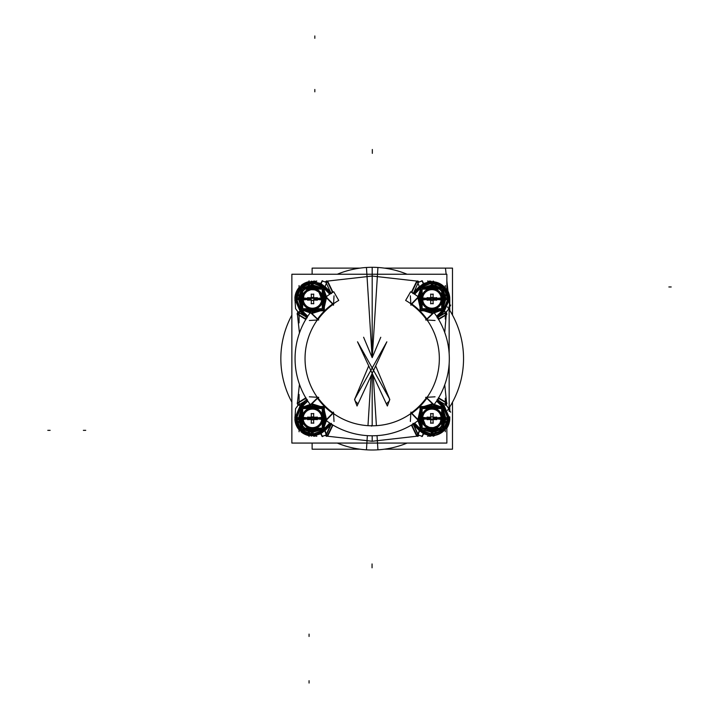 <?xml version="1.0" encoding="UTF-8"?>
<svg xmlns="http://www.w3.org/2000/svg" width="719" height="719" viewBox="0 0 719 719"><rect width="100%" height="100%" fill="white"/><g stroke="black" fill="none" stroke-linecap="round" stroke-linejoin="round"><path stroke-width="1.08" d="M443.785 287.088L448.575 298.079L449.743 297.792A17.867 17.867 0 0 0 446.858 289.146A17.867 17.867 0 0 1 449.743 297.792L449.779 306.285L449.779 300.03L449.141 300.039L449.779 300.443M449.77 416.858L449.743 419.51A17.867 17.867 0 0 1 446.858 428.156A17.867 17.867 0 0 0 449.743 419.51L449.77 416.858M449.779 308.226L449.717 310.329M449.779 310.437L449.779 308.397L449.779 310.437M449.779 410.109L449.779 409.084L449.779 410.109M299.077 288.004L294.88 297.99A17.624 17.624 0 0 1 299.077 287.492A17.624 17.624 0 0 0 294.88 297.99L295.572 308.649L298.277 312.361L297.639 314.041L306.051 319.074M301.027 285.533A17.624 17.624 0 0 1 309.062 281.641A17.624 17.624 0 0 0 301.027 285.533M295.572 308.649L294.88 297.99M295.572 408.653L294.88 419.312L295.572 408.653L298.25 404.995L297.333 403.557A2.355 1.564 -135.3 0 1 297.972 405.246M309.062 435.66A17.624 17.624 0 0 1 301.027 431.768A17.624 17.624 0 0 0 309.062 435.66M299.077 429.818A17.624 17.624 0 0 1 294.88 419.312A17.624 17.624 0 0 0 299.077 429.818M442.365 298.933A10.452 10.452 0 0 0 431.912 288.481A10.452 10.452 0 0 0 421.46 298.933A10.452 10.452 0 0 0 431.912 309.386A10.452 10.452 0 0 0 442.365 298.933A10.452 10.452 0 0 0 431.912 288.481A10.452 10.452 0 0 0 421.46 298.933A10.452 10.452 0 0 0 431.912 309.386A10.452 10.452 0 0 0 442.365 298.933M442.365 418.368A10.452 10.452 0 0 0 431.912 407.916A10.452 10.452 0 0 0 421.46 418.368A10.452 10.452 0 0 0 431.912 428.821A10.452 10.452 0 0 0 442.365 418.368A10.452 10.452 0 0 0 431.912 407.916A10.452 10.452 0 0 0 421.46 418.368A10.452 10.452 0 0 0 431.912 428.821A10.452 10.452 0 0 0 442.365 418.368M322.921 418.368A10.452 10.452 0 0 0 312.477 407.916A10.452 10.452 0 0 0 302.025 418.368A10.452 10.452 0 0 0 312.477 428.821A10.452 10.452 0 0 0 322.921 418.368A10.452 10.452 0 0 0 312.477 407.916A10.452 10.452 0 0 0 302.025 418.368A10.452 10.452 0 0 0 312.477 428.821A10.452 10.452 0 0 0 322.921 418.368M322.921 298.933A10.452 10.452 0 0 0 312.477 288.481A10.452 10.452 0 0 0 302.025 298.933A10.452 10.452 0 0 0 312.477 309.386A10.452 10.452 0 0 0 322.921 298.933A10.452 10.452 0 0 0 312.477 288.481A10.452 10.452 0 0 0 302.025 298.933A10.452 10.452 0 0 0 312.477 309.386A10.452 10.452 0 0 0 322.921 298.933M432.065 281.704L432.065 281.704A17.229 17.229 0 0 1 449.141 298.78L449.141 298.78M431.067 281.704L434.024 281.812L433.386 281.12M432.02 281.704L429.45 281.048M430.528 281.722L430.879 282.513M431.553 281.695L431.858 282.495M431.193 281.704L431.526 282.495M419.483 286.656L423.536 283.61L429.054 281.866L432.577 281.695L432.838 282.513M432.398 281.695L432.658 282.504M432.532 281.704L432.793 282.513M432.281 281.695L432.55 282.504M449.15 298.565L448.341 298.295M448.332 298.008L449.141 298.277L448.332 298.052M449.141 298.448L448.341 298.187M449.132 299.976L449.033 296.821L449.726 297.459M449.797 300.641L449.114 300.2L449.132 299.464L449.797 299.841M312.127 443.066L312.127 449.186L360.012 449.186M384.368 449.186L452.494 449.186L452.494 402.209M312.127 274.245L312.127 268.115L360.012 268.115M384.368 268.115L452.494 268.115L452.494 315.102M448.404 407.889L450.642 412.221L448.404 407.889L446.113 405.165L446.796 402.946M449.797 411.349L449.159 411.349L449.159 363.544M449.797 305.961L449.159 305.961L449.159 353.757M446.966 403.143L446.454 402.523L445.672 404.752L446.31 405.39L446.966 403.143M443.596 406.388L444.027 405.588L439.471 400.896M444.279 405.84L443.875 405.435L443.425 406.28M443.758 407.835L444.369 406.514L443.443 405.714L442.823 407.053M444 405.938L449.105 417.46L449.797 417.038M448.332 417.631L449.132 417.299M444.198 405.651L443.758 406.568M448.341 417.775L449.141 417.451M448.332 417.46L449.123 417.11M448.791 417.191L447.622 417.487L447.631 419.411L448.8 419.24L448.791 417.191M449.114 417.02L448.323 417.388M449.132 418.934L448.584 419.096L449.132 417.263L449.15 419.042L448.323 419.294M449.114 416.93L449.024 420.489L449.726 419.842M449.141 418.853L448.341 419.123M449.141 418.997L448.332 419.249M449.15 418.737L448.341 419.006M432.281 435.606L432.55 434.806M432.065 435.606L432.065 435.606A17.229 17.229 0 0 0 449.141 418.53M442.841 431.768L433.386 436.19M434.024 435.489L431.067 435.597M432.568 435.597L432.838 434.797M431.184 435.606L431.526 434.806M431.544 435.615L431.858 434.806M430.528 435.579L430.879 434.788M429.441 436.262L432.011 435.606M430.96 435.579L429.818 436.253M429.036 435.417L427.58 436.262M430.852 435.597L431.175 434.797M428.821 435.408L429.243 434.636M429.171 435.462L429.576 434.68M423.221 433.656L423.886 433M429.288 435.426L427.949 436.262M424.83 434.195L423.437 433.521L421.837 436.559M315.102 435.426L316.432 436.262M319.56 434.195L320.944 433.521L322.552 436.559M313.421 435.579L314.571 436.253M315.353 435.417L316.809 436.262M446.858 427.059L446.858 443.066L291.86 443.066L291.86 274.245L446.858 274.245L446.858 290.242M313.313 281.704L310.716 281.776L311.336 281.111M312.316 281.704L312.316 281.704A17.229 17.229 0 0 0 295.239 298.78M311.83 282.504L312.109 281.695M296.039 298.295L295.239 298.565M301.935 287.061L311.821 283.214L312.037 282.028L295.563 298.493L296.758 298.286L300.596 288.391M296.048 298.052L295.239 298.313L296.048 298.008M296.048 298.187L295.239 298.448M296.057 299.913L295.266 300.272M295.599 300.12L296.758 299.814L296.749 297.891L295.581 298.061L295.599 300.12M296.048 299.742L295.257 300.093M296.057 299.841L295.257 300.183M296.048 299.67L295.248 300.003M298.304 312.477L300.461 311.435L295.284 299.841L294.808 300.129M300.596 288.085L296.516 298.097L296.525 299.706L300.596 309.529L299.976 310.797L301.018 311.66L301.603 310.32M298.052 312.226L300.299 311.147L295.347 299.805L296.74 299.481L300.596 309.053M299.23 299.023L295.958 299.679M300.596 303.769L299.598 298.879L298.538 299.068L300.596 306.096M299.571 298.834L300.596 303.849M298.637 297.612L298.601 299.437L299.571 299.167L299.634 297.513L298.637 297.612M299.571 299.167L299.634 297.513M299.284 297.603L296.282 297.909L296.318 299.985L299.311 299.365M311.92 282.756L311.507 285.973M296.3 298.367L299.517 297.963M307.417 287.061L311.444 286.09L311.534 285.075L305.207 287.061M300.596 291.671L298.619 297.99L299.607 297.864L300.596 293.792M311.408 286.063L307.328 287.061M300.596 293.873L299.607 297.864M312.846 285.057L311.147 285.101L311.057 286.09L312.585 286.027L312.846 285.057M311.057 286.09L312.585 286.027M311.174 285.74L311.462 282.738L313.511 282.783L312.891 285.767M312.792 285.057L312.414 286.027L312.792 285.057M319.631 287.061L312.603 284.994L312.37 286.027L317.394 287.061M317.304 287.061L312.37 286.027M312.558 285.686L313.205 282.423M324.35 287.061L300.596 287.061L300.596 310.806L324.35 310.806L324.35 287.061L324.862 286.773L313.367 281.713L313.017 283.205L322.588 287.061M315.147 282.666L315.569 281.893M313.205 282.504L313.529 281.713M313.376 282.513L313.709 281.713M313.34 282.513L313.673 281.713L311.489 281.291M311.606 282.037L311.426 283.214L313.358 283.223L313.655 282.055L311.606 282.037M312.855 282.495L313.187 281.704M311.543 282.513L311.812 281.704L300.623 287.061M311.722 282.504L311.992 281.695M311.588 282.513L311.848 281.704M313.511 282.513L313.852 281.722M312.522 282.495L312.837 281.695M312.388 281.695L314.94 281.048M315.299 281.884L316.809 281.039M313.421 281.722L314.562 281.048M319.515 283.097L320.953 283.78L322.552 280.752M315.102 281.875L316.432 281.048M320.494 284.311L321.159 283.646M314.814 282.621L315.21 281.848M324.341 286.989L325.141 286.486M320.198 284.158L320.773 283.484M322.22 280.787L320.611 283.681L324.952 286.989L326.588 282.558M326.821 281.012L325.365 282.028L321.986 280.895M424.866 283.097L423.437 283.78L421.837 280.752M429.279 281.875L427.949 281.048M429.081 281.884L427.58 281.039M430.96 281.722L429.818 281.048M430.672 281.713L431.014 282.513M430.708 281.713L431.049 282.513M432.955 283.214L432.775 282.037L430.726 282.055L431.032 283.223L432.955 283.214M443.785 288.391L447.631 298.286L448.818 298.493L432.353 282.028L432.559 283.214L442.446 287.061M447.622 299.814L448.791 300.12L448.8 298.061L447.631 297.891L447.622 299.814M449.132 299.868L448.341 299.526M449.15 299.508L448.35 299.194M449.123 300.272L448.323 299.913M449.132 300.093L448.332 299.751M449.123 300.183L448.332 299.841M444.009 311.354L449.105 299.841L449.797 300.272M449.752 307.292L449.069 301.063M446.787 314.374L446.095 312.154L448.404 309.422L450.651 305.09L448.404 309.422M446.391 314.859L446.885 314.257L446.211 312.01L445.591 312.63L446.391 314.859M438.428 319.533L446.571 314.67L445.798 312.441L437.898 317.088L437.925 318.301M437.601 317.313L444.081 311.147L446.346 312.235M444.018 311.722L443.596 310.923M436.595 316.216L442.14 310.806M443.991 311.246L443.731 310.806L444.081 311.489L437.601 317.789M407.116 274.245A91.349 91.349 0 0 0 366.456 267.486L372.118 357.46M447.47 306.905A91.349 91.349 0 0 1 448.764 308.837M448.773 308.846A91.349 91.349 0 0 1 447.47 410.396M407.116 443.066A91.349 91.349 0 0 1 366.456 449.824L367.346 435.624M367.975 425.675L371.121 375.695M437.197 399.782L438.159 400.357L438.545 397.967M437.601 399.512L444.072 405.813L443.677 406.496M436.595 401.085L442.149 406.496M433.539 404.833L426.637 398.074M442.841 406.496L436.873 400.663M440.001 406.496L433.638 404.213L433.728 405.858L436.379 406.496M436.28 406.496L433.728 405.858M445.16 418.278L448.422 417.631M443.785 413.542L444.782 418.431L445.852 418.242L443.785 411.205M444.818 418.476L443.785 413.452M445.744 419.698L445.78 417.865L444.809 418.134L444.746 419.788L445.744 419.698M444.809 418.134L444.746 419.788M445.079 417.946L448.063 417.317L448.099 419.393L445.106 419.671M432.461 434.546L432.874 431.328M448.09 418.943L444.863 419.339M436.972 430.25L432.937 431.211L432.856 432.227L439.174 430.25M443.785 425.639L445.771 419.312L444.782 419.447L443.785 423.518M432.982 431.238L437.053 430.25M443.785 423.428L444.782 419.447M431.544 432.254L433.233 432.2L433.323 431.211L431.795 431.274L431.544 432.254M433.323 431.211L431.795 431.274M433.206 431.562L432.919 434.564L430.87 434.528L431.49 431.535M431.849 431.274L431.598 432.254L432.02 431.274L426.996 430.25M424.749 430.25L431.786 432.308L432.02 431.274M431.822 431.616L431.175 434.878M449.123 419.069L443.785 430.214L419.519 430.528L431.014 435.597L431.364 434.105L421.792 430.25M423.617 433.827L424.192 433.144M417.811 434.68L419.429 430.313L423.779 433.629L422.161 436.523M417.559 436.289L419.006 435.283L422.395 436.406M321.986 436.406L325.374 435.283L326.821 436.289M326.597 434.743L324.961 430.313L320.602 433.629L322.22 436.523M320.764 433.827L320.189 433.144M321.159 433.656L320.494 433M315.21 435.462L314.805 434.68M315.56 435.408L315.138 434.636M313.529 435.597L313.205 434.797M313.709 435.588L313.376 434.797M325.294 430.232L320.845 433.701L315.326 435.444L313.664 435.597L313.34 434.797M313.852 435.579L313.511 434.788M312.828 435.615L312.522 434.806M314.94 436.262L312.388 435.606M313.313 435.597L310.716 435.525L311.336 436.19M312.316 435.606L312.316 435.606A17.229 17.229 0 0 1 295.239 418.53M295.275 416.93L295.32 420.04L294.889 419.644M300.452 405.876L298.277 404.824M300.416 405.911L295.284 417.469L294.808 417.173M297.181 403.197L298.026 405.399L296.111 407.952M296.111 309.359L298.026 311.902L297.181 314.113M297.073 313.987L297.486 314.356L297.909 311.785L297.073 313.987M300.299 311.147L306.779 317.313M300.857 310.994L300.434 311.794M301.036 311.174L300.614 312.001M306.779 317.789L300.362 311.552L300.794 310.806M307.786 316.216L302.241 310.806M310.851 312.468L317.753 319.227M301.54 310.806L307.516 316.639M304.38 310.806L310.752 313.089L310.662 311.444L308.011 310.806M308.109 310.806L310.662 311.444M313.223 309.988L313.331 311.48A12.574 12.574 0 0 1 308.343 310.806M300.596 303.067A12.574 12.574 0 0 1 300.596 294.799M316.567 287.061A12.556 12.556 0 0 0 308.379 287.061A12.574 12.574 0 0 1 316.612 287.061M324.35 294.808A12.574 12.574 0 0 1 325.015 299.787L323.523 299.688M320.476 310.806L312.495 313.313L312.298 311.525A12.556 12.556 0 0 1 308.388 310.806M300.596 303.023A12.556 12.556 0 0 1 300.596 294.844M324.35 294.853A12.556 12.556 0 0 1 325.024 298.43M324.35 306.932L326.723 296.812L324.934 296.785L323.343 305.233M323.343 305.171L324.763 301.522L324.934 296.785M324.35 294.574L324.961 297.181L326.633 297.208L324.35 290.844M324.988 297.118L324.35 294.475M332.762 304.209L326.013 297.307M330.174 293.981L324.35 288.004M323.82 288.085L325.33 287.438L324.44 286.36L322.993 287.061M324.251 286.926L324.871 286.45L325.509 287.025L324.817 287.42M386.355 403.853L389.195 401.148L389.644 399.108L357.523 341.795L387.352 406.001L389.815 399.503L375.669 365.899M380.764 337.274L372.19 357.64L372.19 267.306L372.19 357.64L363.607 337.238M331.477 293.55L329.679 291.626L331.378 293.604M331.396 293.199L325.159 286.782L324.35 287.249M324.35 288.705L329.76 294.251M331.001 293.451A2.355 1.348 165.2 0 1 330.965 293.442A2.355 1.231 100.9 0 1 330.947 293.379A2.355 1.348 165.2 0 0 331.073 293.406L326.067 282.504L327.783 281.444L332.987 292.238M327.855 281.758L326.651 280.886L325.195 281.929L326.192 282.639L327.855 281.758M337.265 443.066A91.349 91.349 0 0 0 377.924 449.824L377.035 435.624M376.405 425.675L373.26 375.695M291.86 402.146A91.349 91.349 0 0 1 291.86 315.156M337.265 274.245A91.349 91.349 0 0 1 377.924 267.486L372.271 357.46M330.992 423.851A2.355 1.348 -165.2 0 0 330.965 423.859A2.355 1.231 79.1 0 0 330.947 423.922A2.355 1.348 -165.2 0 1 331.073 423.904L326.075 434.788L327.792 435.858L332.978 425.064M331.369 423.698L329.67 425.684L331.468 423.752M331.396 424.102L325.159 430.528L324.35 430.061M329.751 423.051L324.35 428.605M330.255 425.639L329.572 425.262M331.342 423.329L324.655 430.465L326.327 434.968M326.651 436.415L327.864 435.543L326.201 434.662L325.204 435.372L326.651 436.415M324.943 430.798L324.323 430.322M325.339 429.863L323.874 429.234M324.709 430.609L323.056 430.25L313.241 434.321L311.633 434.33L311.624 435.04L300.632 430.25M324.898 430.87L324.224 430.429M322.588 430.25L313.017 434.105L313.367 435.597L324.871 430.528L324.35 430.232L300.596 430.25L300.596 406.496L295.347 417.496L296.74 417.82L300.596 408.257M313.655 435.247L313.358 434.087L311.426 434.096L311.606 435.265L313.655 435.247M300.596 428.91L296.758 419.024L295.563 418.809L312.037 435.283L311.821 434.087L301.935 430.25M311.992 435.606L311.722 434.797M311.848 435.606L311.588 434.797M312.109 435.606L311.83 434.806M295.239 418.737L296.039 419.006M295.239 418.997L296.048 419.249M295.239 418.853L296.048 419.123M299.077 429.297L295.239 419.042L296.048 419.294M295.266 417.029L296.057 417.397M294.88 419.312L295.248 417.182L296.048 417.559M295.257 417.119L296.057 417.469M295.248 417.299L296.048 417.631M301.612 407.026L301.009 405.651L299.967 406.514L300.596 407.853M300.066 405.893L300.605 405.309L301.027 406.136M305.952 397.751L297.298 403.116L298.115 405.318L306.483 400.213L306.465 399M305.836 397.967L306.222 400.357L307.184 399.782M309.341 396.807L318.751 397.355L317.151 398.299M317.753 398.074L310.842 404.833M307.516 400.663L301.54 406.496M308.109 406.496L310.716 405.884L310.743 404.213L304.38 406.496M310.653 405.858L308.011 406.496M312.882 404.105L310.374 404.222L310.32 405.911L312.576 405.75L312.882 404.105M310.32 405.911L312.576 405.75M312.19 407.296L312.145 405.804L312.181 406.954L316.549 407.502M312.486 405.813L312.495 407.287M318.706 407.502L312.298 405.786L312.325 407.296M320.476 406.496L312.495 403.988L312.244 405.759L318.76 407.502M312.154 405.786A12.591 12.591 0 0 0 308.289 406.496L312.244 405.759M338.739 300.425L333.769 291.779A77.122 77.122 0 0 0 325.887 296.974A77.122 77.122 0 0 1 333.769 291.779A77.122 77.122 0 0 0 325.887 296.974A77.122 77.122 0 0 1 333.769 291.779L338.739 300.425A67.155 67.155 0 0 0 320.719 401.777A67.155 67.155 0 0 0 423.662 401.777A67.155 67.155 0 0 0 405.642 300.425L410.612 291.779A77.122 77.122 0 0 1 418.494 296.974A77.122 77.122 0 0 0 410.612 291.779L405.642 300.425L410.612 291.779A77.122 77.122 0 0 1 418.494 296.974A77.122 77.122 0 0 0 410.612 291.779L405.642 300.425A67.155 67.155 0 0 1 423.662 401.777A67.155 67.155 0 0 1 320.719 401.777A67.155 67.155 0 0 1 338.739 300.425L333.769 291.779L338.739 300.425A67.155 67.155 0 0 0 320.719 401.777A67.155 67.155 0 0 0 423.662 401.777A67.155 67.155 0 0 0 405.642 300.425A67.155 67.155 0 0 1 423.662 401.777A67.155 67.155 0 0 1 320.719 401.777A67.155 67.155 0 0 1 338.739 300.425M310.509 312.352A77.122 77.122 0 0 0 310.5 404.941A77.122 77.122 0 0 1 310.509 312.352A77.122 77.122 0 0 0 310.5 404.941A77.122 77.122 0 0 1 310.509 312.352M325.878 420.327A77.122 77.122 0 0 0 418.503 420.327A77.122 77.122 0 0 1 325.878 420.327A77.122 77.122 0 0 0 418.503 420.327A77.122 77.122 0 0 1 325.878 420.327M433.881 404.941A77.122 77.122 0 0 0 433.872 312.352A77.122 77.122 0 0 1 433.881 404.941A77.122 77.122 0 0 0 433.872 312.352A77.122 77.122 0 0 1 433.881 404.941M432.065 407.296L431.885 403.988L423.904 406.496M432.146 405.759L425.63 407.502M431.885 407.287L432.236 405.804M432.236 405.813L432.2 407.296M434.015 404.222L431.499 404.105L431.813 405.75L434.069 405.911L434.015 404.222M431.813 405.75L434.069 405.911M431.157 407.314L431.058 405.822A12.574 12.574 0 0 1 436.038 406.496M443.785 414.234A12.574 12.574 0 0 1 443.785 422.502M436.047 430.25A12.574 12.574 0 0 1 427.778 430.25M420.031 422.493A12.574 12.574 0 0 1 419.366 417.514L420.858 417.622M432.083 405.813A12.556 12.556 0 0 1 436.002 406.496M443.785 414.279A12.556 12.556 0 0 1 443.785 422.457M436.002 430.25A12.556 12.556 0 0 1 427.823 430.25M420.031 422.448A12.556 12.556 0 0 1 419.357 418.871M420.031 410.369L417.658 420.489L419.447 420.516L421.037 412.068M421.037 412.14L419.608 415.852L419.447 420.516M420.031 422.727L419.42 420.112L417.757 420.085L420.031 426.457M419.402 420.175L420.031 422.826M411.627 413.083L418.377 419.986M414.216 423.329L420.031 429.297M420.552 429.216L419.051 429.863M421.388 430.25L419.671 430.609M420.166 430.429L419.483 430.87L420.121 430.375M413.039 423.329L419.725 430.465L418.054 434.968M412.913 423.752L414.71 425.684L413.012 423.698M412.985 424.102L419.213 430.51L420.031 430.043M420.031 428.605L414.629 423.051M413.021 424.084L413.416 423.833A2.355 1.231 -79.1 0 1 413.434 423.922A2.355 1.348 -14.8 0 0 413.317 423.904L418.305 434.797L416.598 435.858L411.403 425.064M416.472 435.489L417.73 436.415L419.177 435.372L418.143 434.627L416.472 435.489M410.36 421.496L410.909 412.086L411.852 413.686M411.187 413.749L410.819 413.236A66.867 66.867 0 0 0 426.78 397.265L427.302 397.634A67.496 67.496 0 0 1 411.187 413.749M427.239 398.299L425.63 397.364L435.04 396.807M414.135 425.639L414.809 425.262M419.276 430.672L420.022 430.295M443.785 430.25L443.785 406.496L420.031 406.496L420.031 430.25M323.343 412.14L324.799 415.977L324.934 420.516L326.723 420.489L324.35 410.369M324.934 420.516L323.343 412.068M325.015 417.469L323.523 417.622M324.35 422.457A12.556 12.556 0 0 0 325.024 418.871L323.541 418.817M316.567 430.25A12.556 12.556 0 0 1 308.379 430.25A12.574 12.574 0 0 0 316.612 430.25M300.596 422.466A12.556 12.556 0 0 1 300.596 414.279M308.388 406.496A12.556 12.556 0 0 1 312.298 405.813M308.343 406.496A12.574 12.574 0 0 1 313.331 405.831L313.223 407.314M325.015 417.514A12.574 12.574 0 0 1 324.35 422.502M300.596 422.502A12.574 12.574 0 0 1 300.596 414.234M324.35 426.466L326.633 420.085L324.988 420.175L324.35 422.835M324.35 422.736L324.988 420.175M326.013 419.986L332.753 413.083M324.35 429.297L330.174 423.329M332.529 413.686L333.472 412.086L334.02 421.505M317.088 397.634L317.6 397.265A66.867 66.867 0 0 0 333.562 413.236L333.203 413.749A67.496 67.496 0 0 1 317.088 397.634M312.54 431.274L312.603 432.308L319.631 430.25M312.37 431.274L317.394 430.25M312.567 431.616L313.214 434.878M312.9 431.535L313.52 434.519L311.453 434.564L311.174 431.562M311.147 432.2L312.846 432.254L312.585 431.274L311.057 431.211L311.147 432.2M312.585 431.274L311.057 431.211M300.596 423.428L299.634 419.402L298.619 419.312L300.596 425.639M305.207 430.25L311.525 432.227L311.399 431.238L307.328 430.25M299.598 419.438L300.596 423.518M307.417 430.25L311.399 431.238M296.3 418.943L299.517 419.339M311.902 434.546L311.507 431.328M299.275 419.671L296.282 419.384L296.318 417.335L299.302 417.955M298.601 417.874L298.637 419.698L299.634 419.788L299.571 418.143L298.601 417.874M299.634 419.788L299.571 418.143M300.596 411.214L298.538 418.242L299.571 418.476L300.596 413.452M300.596 413.542L299.571 418.476M299.23 418.278L295.958 417.631M295.581 419.24L296.749 419.411L296.758 417.487L295.599 417.191L295.581 419.24M324.35 430.25L324.35 406.496L300.596 406.496M312.244 311.543L318.76 309.799M312.298 311.498L312.325 310.015M312.495 310.015L312.145 311.507L312.19 310.006M310.374 313.08L312.882 313.205L312.576 311.552L310.329 311.399L310.374 313.08M312.576 311.552L310.329 311.399M333.212 303.553L333.571 304.065A66.867 66.867 0 0 0 317.609 320.036L317.088 319.667A67.496 67.496 0 0 1 333.212 303.553M334.029 295.806L333.481 305.216L332.538 303.616M317.151 318.993L318.751 319.937L309.341 320.494M307.184 317.519L306.222 316.944L305.836 319.335M306.465 318.301L306.492 317.088L298.124 312.001L297.315 314.203L305.952 319.551M306.384 317.025L307.211 317.861M421.037 305.171L419.671 301.737L419.447 296.785L417.658 296.812L420.031 306.941M419.447 296.785L421.037 305.233M419.366 299.832L420.858 299.688M419.357 298.655L420.498 298.646A11.414 11.414 0 0 1 421.037 295.437M420.031 294.844A12.556 12.556 0 0 0 419.357 298.43L420.84 298.484M427.823 287.061A12.556 12.556 0 0 1 436.002 287.061M443.785 294.844A12.556 12.556 0 0 1 443.785 303.023M436.002 310.806A12.556 12.556 0 0 1 432.236 311.489L431.885 310.015M436.038 310.806A12.574 12.574 0 0 1 431.058 311.48L431.157 309.988M419.366 299.787A12.574 12.574 0 0 1 420.031 294.808M427.778 287.061A12.574 12.574 0 0 1 436.047 287.061M443.785 294.799A12.574 12.574 0 0 1 443.785 303.067M420.031 290.844L417.757 297.208L419.402 297.118L420.031 294.466M420.031 294.565L419.402 297.118M418.377 297.307L411.619 304.209M420.031 288.004L414.207 293.981M411.843 303.616L410.909 305.216L410.351 295.806M427.293 319.667L426.78 320.036A66.867 66.867 0 0 0 410.81 304.065L411.178 303.553A67.496 67.496 0 0 1 427.293 319.667M435.04 320.494L425.63 319.937L427.23 318.993M426.619 319.218L433.539 312.468M436.864 316.63L442.841 310.806M436.28 310.806L433.656 311.417L433.638 313.089L440.001 310.806M433.728 311.444L436.379 310.806M431.499 313.205L434.006 313.08L434.06 311.399L431.813 311.552L431.499 313.205M434.06 311.399L431.813 311.552M432.236 311.489L432.2 310.006M425.675 309.799L432.092 311.525L432.065 310.015M423.904 310.806L431.885 313.313L432.146 311.543L425.63 309.799M420.031 287.061L443.785 287.061L443.785 310.806L420.031 310.806L420.031 287.061L419.519 286.773L431.014 281.713L431.364 283.205L421.792 287.061M445.16 299.032L448.422 299.679M443.785 306.096L445.852 299.059L444.818 298.825L443.785 303.849M443.785 303.769L444.818 298.825M445.789 299.437L445.744 297.612L444.746 297.522L444.809 299.167L445.789 299.437M444.746 297.522L444.809 299.167M445.106 297.63L448.099 297.927L448.063 299.985L445.079 299.356M448.09 298.385L444.872 297.963M432.478 282.756L432.883 285.982M443.785 293.873L444.746 297.909L445.771 297.99L443.785 291.671M439.174 287.061L432.856 285.075L432.982 286.063L437.053 287.061M444.782 297.864L443.785 293.792M436.972 287.061L432.982 286.063M433.233 285.101L431.544 285.057L431.795 286.027L433.323 286.09L433.233 285.101M431.795 286.027L433.323 286.09M431.481 285.767L430.861 282.783L432.928 282.738L433.215 285.74M431.733 285.048L431.966 286.027L431.733 285.048M427.077 287.061L431.966 286.063L431.777 284.994L424.749 287.061M432.011 286.027L426.996 287.061M431.822 285.686L431.175 282.423M421.388 287.061L419.941 286.36L419.051 287.438L420.561 288.085M419.285 286.629L420.031 287.007M419.492 286.423L420.166 286.872M422.161 280.787L423.779 283.681L419.429 286.989L417.784 282.531M423.617 283.484L424.192 284.158M423.221 283.646L423.886 284.311M429.171 281.848L429.576 282.621M428.821 281.893L429.243 282.666M430.852 281.713L431.175 282.504M358.026 403.862L355.195 401.166L354.737 399.108L386.849 341.822L357.037 406.001L354.566 399.503L368.712 365.899M413.003 293.604L414.818 291.662L412.913 293.55M420.031 287.232L419.24 286.764L412.985 293.199M420.031 288.696L414.629 294.251M414.809 292.049L414.126 291.671L419.06 286.881L419.725 287.276M419.572 287.42L418.871 287.025L419.438 286.504L420.067 286.98M411.403 292.238L416.598 281.444L418.314 282.513L413.326 293.415A2.355 1.348 14.8 0 0 413.434 293.379A2.355 1.231 -100.9 0 1 413.416 293.442A2.355 1.348 14.8 0 1 413.389 293.451M417.703 280.904L416.553 281.731L418.215 282.612L419.159 281.947L417.703 280.904M422.395 280.895L419.015 282.028L417.568 281.012M443.785 309.053L447.64 299.481L449.042 299.805L444.09 311.147M449.132 300.003L448.332 299.67M444.189 311.66L443.758 310.743M442.823 310.257L443.443 311.597L444.369 310.797L443.749 309.476M443.875 311.893L443.452 311.075M306.779 399.512L300.335 405.786L300.749 406.496M302.241 406.496L307.786 401.085M300.857 406.316L300.425 405.516L304.919 400.896M306.375 400.276L307.202 399.44M297.45 402.973L297.909 405.525L297.45 402.973M313.187 435.606L312.855 434.806M311.812 435.597L311.543 434.797M324.664 287.276L325.33 286.881L330.255 291.671L329.581 292.049M324.35 287.007L325.096 286.629M324.215 286.872L324.889 286.423M432.775 435.265L432.955 434.096L431.032 434.087L430.726 435.247L432.775 435.265M433.054 436.199L432.577 435.606L430.726 435.597L431.049 434.797M430.663 435.588L431.005 434.797M442.446 430.25L432.559 434.087L432.353 435.283L448.818 418.809L447.631 419.024L443.785 428.91M432.532 435.606L432.793 434.797M432.398 435.606L432.658 434.797M443.785 408.257L447.64 417.82L449.042 417.496L443.74 406.496M438.006 400.276L437.179 399.44M437.916 399.009L437.898 400.213L445.789 404.86L446.571 402.64L438.419 397.76M438.545 319.335L438.159 316.944L437.197 317.519M438.006 317.025L437.179 317.861M295.275 300.371L295.32 297.262L294.889 297.657M299.077 285.533L299.077 288.508M299.077 312.109L299.077 322.867M299.077 394.434L299.077 405.21M299.077 428.803L299.077 431.768M445.313 285.533L445.313 288.508M445.313 312.1L445.313 319.119M445.313 398.182L445.313 405.21M445.313 428.803L445.313 431.768M421.478 299.589A10.452 10.452 0 0 1 431.912 288.481A10.452 10.452 0 0 1 442.338 299.589M442.338 298.277A10.452 10.452 0 0 1 431.912 309.386A10.452 10.452 0 0 1 421.478 298.277M421.037 309.799L421.037 288.067L442.778 288.067L442.778 309.799L421.037 309.799M421.478 419.024A10.452 10.452 0 0 1 431.912 407.916A10.452 10.452 0 0 1 442.338 419.024M442.338 417.712A10.452 10.452 0 0 1 431.912 428.821A10.452 10.452 0 0 1 421.478 417.712M421.037 429.243L421.037 407.502L442.778 407.502L442.778 429.243L421.037 429.243M302.043 419.024A10.452 10.452 0 0 1 312.477 407.916A10.452 10.452 0 0 1 322.903 419.024M322.903 417.712A10.452 10.452 0 0 1 312.477 428.821A10.452 10.452 0 0 1 302.043 417.712M301.603 429.243L301.603 407.502L323.343 407.502L323.343 429.243L301.603 429.243M302.043 299.589A10.452 10.452 0 0 1 312.477 288.481A10.452 10.452 0 0 1 322.903 299.589M322.903 298.277A10.452 10.452 0 0 1 312.477 309.386A10.452 10.452 0 0 1 302.043 298.277M301.603 309.799L301.603 288.067L323.343 288.067L323.343 309.799L301.603 309.799M422.134 308.712L422.134 289.155L441.691 289.155L441.691 308.712L422.134 308.712M422.781 299.508L422.52 299.526A9.401 9.401 0 0 1 431.912 289.532A9.401 9.401 0 0 1 441.295 299.526L441.044 299.508M441.044 298.358L441.295 298.34A9.401 9.401 0 0 1 431.912 308.343A9.401 9.401 0 0 1 422.52 298.34L422.781 298.358M441.241 297.918L433.386 298.771A1.483 1.483 0 0 1 431.912 300.416A1.483 1.483 0 0 1 430.438 298.771L422.574 297.918A9.392 9.392 0 0 0 431.912 308.325A9.392 9.392 0 0 0 441.241 297.918M422.574 299.949L430.438 299.095A1.483 1.483 0 0 1 431.912 297.45A1.483 1.483 0 0 1 433.386 299.095L441.241 299.949A9.392 9.392 0 0 0 431.912 289.541A9.392 9.392 0 0 0 422.574 299.949M436.613 300.29L436.613 297.576M432.901 300.111L436.793 300.111M433.09 303.813L433.09 299.931M430.555 303.634L433.269 303.634M430.735 299.931L430.735 303.813M427.023 300.111L430.915 300.111M427.212 297.576L427.212 300.29M430.915 297.756L427.023 297.756M430.735 294.053L430.735 297.936M433.269 294.233L430.555 294.233M433.09 297.936L433.09 294.053M436.793 297.756L432.901 297.756M422.134 428.156L422.134 408.59L441.691 408.59L441.691 428.156L422.134 428.156M422.781 418.943L422.52 418.961A9.401 9.401 0 0 1 431.912 408.967A9.401 9.401 0 0 1 441.295 418.961L441.044 418.943M441.044 417.793L441.295 417.784A9.401 9.401 0 0 1 431.912 427.778A9.401 9.401 0 0 1 422.52 417.784L422.781 417.793M441.241 417.353L433.386 418.206A1.483 1.483 0 0 1 431.912 419.851A1.483 1.483 0 0 1 430.438 418.206L422.574 417.353A9.392 9.392 0 0 0 431.912 427.76A9.392 9.392 0 0 0 441.241 417.353M422.574 419.393L430.438 418.53A1.483 1.483 0 0 1 431.912 416.885A1.483 1.483 0 0 1 433.386 418.53L441.241 419.393A9.392 9.392 0 0 0 431.912 408.976A9.392 9.392 0 0 0 422.574 419.393M436.613 419.725L436.613 417.011M432.901 419.545L436.793 419.545M433.09 423.257L433.09 419.366M430.555 423.069L433.269 423.069M430.735 419.366L430.735 423.257M427.023 419.545L430.915 419.545M427.212 417.011L427.212 419.725M430.915 417.191L427.023 417.191M430.735 413.488L430.735 417.38M433.269 413.668L430.555 413.668M433.09 417.38L433.09 413.488M436.793 417.191L432.901 417.191M302.69 428.156L302.69 408.59L322.256 408.59L322.256 428.156L302.69 428.156M303.346 418.943L303.085 418.961A9.401 9.401 0 0 1 312.477 408.967A9.401 9.401 0 0 1 321.86 418.961L321.609 418.943M321.609 417.793L321.86 417.784A9.401 9.401 0 0 1 312.477 427.778A9.401 9.401 0 0 1 303.085 417.784L303.346 417.793M321.806 417.353L313.951 418.206A1.483 1.483 0 0 1 312.477 419.851A1.483 1.483 0 0 1 311.003 418.206L303.139 417.353A9.392 9.392 0 0 0 312.477 427.76A9.392 9.392 0 0 0 321.806 417.353M303.139 419.393L311.003 418.53A1.483 1.483 0 0 1 312.477 416.885A1.483 1.483 0 0 1 313.951 418.53L321.806 419.393A9.392 9.392 0 0 0 312.477 408.976A9.392 9.392 0 0 0 303.139 419.393M317.178 419.725L317.178 417.011M313.466 419.545L317.358 419.545M313.646 423.257L313.646 419.366M311.12 423.069L313.826 423.069M311.3 419.366L311.3 423.257M307.588 419.545L311.48 419.545M307.768 417.011L307.768 419.725M311.48 417.191L307.588 417.191M311.3 413.488L311.3 417.38M313.826 413.668L311.12 413.668M313.646 417.38L313.646 413.488M317.358 417.191L313.466 417.191M302.69 308.712L302.69 289.155L322.256 289.155L322.256 308.712L302.69 308.712M303.346 299.508L303.085 299.526A9.401 9.401 0 0 1 312.477 289.532A9.401 9.401 0 0 1 321.86 299.526L321.609 299.508M321.609 298.358L321.86 298.34A9.401 9.401 0 0 1 312.477 308.343A9.401 9.401 0 0 1 303.085 298.34L303.346 298.358M321.806 297.918L313.951 298.771A1.483 1.483 0 0 1 312.477 300.416A1.483 1.483 0 0 1 311.003 298.771L303.139 297.918A9.392 9.392 0 0 0 312.477 308.325A9.392 9.392 0 0 0 321.806 297.918M303.139 299.949L311.003 299.095A1.483 1.483 0 0 1 312.477 297.45A1.483 1.483 0 0 1 313.951 299.095L321.806 299.949A9.392 9.392 0 0 0 312.477 289.541A9.392 9.392 0 0 0 303.139 299.949M317.178 300.29L317.178 297.576M313.466 300.111L317.358 300.111M313.646 303.813L313.646 299.931M311.12 303.634L313.826 303.634M311.3 299.931L311.3 303.813M307.588 300.111L311.48 300.111M307.768 297.576L307.768 300.29M311.48 297.756L307.588 297.756M311.3 294.053L311.3 297.936M313.826 294.233L311.12 294.233M313.646 297.936L313.646 294.053M317.358 297.756L313.466 297.756M449.159 409.201L446.148 404.968L449.024 408.877M442.76 287.061L432.748 282.98L433.054 281.102M434.015 281.803L442.841 285.533M445.313 288.004L449.042 296.83M438.518 287.061L433.036 285.416A7.055 1.195 -89.4 0 0 432.748 282.98L431.139 282.98L430.96 282.27L431.652 282.252L430.816 281.066M432.443 281.695L432.631 282.261M449.15 298.259L449.15 299.643L448.584 299.41L444.027 310.833L443.407 309.916M449.743 297.792L449.779 300.03M444.737 384.836L446.67 403.314L446.148 404.968L449.159 408.877M449.717 406.972L449.779 409.084M438.338 319.074L446.256 314.5L446.139 312.325L449.159 308.424M448.584 417.73L444.036 406.478L437.889 400.159A2.355 0.557 -44.6 0 0 437.988 399.989A2.355 1.393 112.2 0 1 438.204 398.533M443.938 406.379L443.416 407.394M449.132 417.263L444.306 406.019M443.785 424.983L445.429 419.492A7.055 1.195 0.6 0 0 447.865 419.213L447.856 417.595L443.785 407.781M448.575 417.424L445.465 418.081L443.785 411.897M449.042 420.48L445.313 429.297M449.15 419.042L449.743 419.51M430.816 436.235L431.643 435.049M432.452 435.615L432.748 434.33L442.76 430.25M430.762 435.597L429.656 436.235M430.726 435.597L429.054 435.444L427.796 436.235M429.054 435.444L423.536 433.701L422.035 436.469M320.845 433.701L322.355 436.469L326.453 434.77L331.315 424.057M315.326 435.444L316.585 436.235M313.664 435.597L311.803 435.606L311.624 435.04M313.556 281.084L312.729 282.252L311.624 282.27M310.725 281.767L301.54 285.533M300.596 287.088L295.806 298.079L296.516 298.097A7.055 1.195 -179.4 0 1 298.96 297.81L299.607 297.765M318.957 287.061L311.354 285.416L311.633 282.98L301.621 287.061M295.806 298.079L295.257 298.232L295.248 300.129L300.183 311.39L298.259 312.316M300.596 292.327L298.924 299.23L295.815 299.886L295.806 298.205L295.257 298.367M295.815 299.886L300.048 311.255M300.928 309.934L300.326 310.797L306.492 317.142A2.355 0.557 135.3 0 0 306.402 317.304A2.355 1.393 -67.8 0 1 306.177 318.769M299.571 299.086L298.924 299.23L300.596 305.413M311.3 286.072L311.354 285.416L305.863 287.061M312.639 285.38L312.504 286.027M312.63 286.027L312.765 285.38A7.055 1.276 -86.3 0 1 313.241 282.98L311.633 282.98L311.938 281.695M323.433 287.411L324.422 286.71L320.485 284.023L315.048 282.405L313.421 282.27L313.241 282.98L323.065 287.061M313.421 282.27L312.738 282.252M313.628 281.704L314.724 281.066M324.907 286.656L320.854 283.61L313.664 281.713M315.335 281.866L316.585 281.066M320.854 283.61L322.355 280.832M326.426 282.549L325.5 281.893A2.355 1.501 -61.3 0 0 326.489 281.201L372.19 276.042L417.901 281.201L416.849 281.92L411.708 292.417M429.054 281.866L427.796 281.066M430.762 281.704L429.665 281.066M431.652 282.252L432.64 282.261M443.785 305.413L445.465 299.221A7.055 1.276 3.7 0 1 447.856 299.706L447.865 298.097L448.584 298.205L448.584 299.41M444.809 299.086L445.465 299.221L445.429 297.81L447.865 298.097L443.785 288.085M432.766 282.27L443.758 287.061M448.575 298.079L449.15 298.394M443.785 309.529L447.856 299.706L448.575 299.886M449.141 300.039L444.198 311.39L446.139 312.325M444.737 332.475L446.256 314.5A2.355 1.555 48.5 0 1 445.663 312.783L446.148 312.343M445.663 312.783L437.988 317.304A2.355 1.393 -112.2 0 0 438.204 318.769M444.027 310.833L443.875 311.704M436.73 316.423L442.491 310.806M443.938 310.932L443.129 310.186M443.632 311.255L437.988 317.304M410.297 413.946L411.178 412.985A66.876 66.876 0 0 0 426.538 397.625L427.499 396.744M411.708 424.884L416.84 435.372L417.892 436.1L372.19 441.259L372.19 435.777M372.19 425.801L372.19 373.386M372.19 357.64L372.19 276.042M427.49 320.557L426.538 319.667A66.876 66.876 0 0 0 411.169 304.308L410.288 303.355M445.663 404.518A2.355 1.555 -48.5 0 1 446.256 402.811L438.338 398.227M437.889 400.159L437.296 399.557L437.988 399.989M443.138 407.116L443.632 406.046M442.5 406.496L436.73 400.878M438.527 406.496L433.755 404.563L426.538 397.625M444.773 419.545L445.429 419.492L445.465 418.081L444.809 418.215M425.432 430.25L431.742 431.93L438.518 430.25M433.081 431.229L432.748 434.33L431.139 434.321A7.055 1.276 93.7 0 0 431.616 431.921L431.76 431.274M431.742 431.93L431.876 431.274M443.758 430.25L432.766 435.04L429.342 434.896L423.895 433.287L419.95 430.591L413.03 423.877L417.937 434.77L418.871 435.408A2.355 1.501 118.7 0 0 417.892 436.1M420.948 429.89L419.95 430.591M421.316 430.25L431.139 434.321L430.96 435.031M423.536 433.701L419.474 430.636L417.955 434.752M324.907 430.636L326.426 434.752M313.628 435.597L314.724 436.235M323.784 429.531L325.006 430.061L320.485 433.287L312.738 435.049L313.556 436.217M310.725 435.543L301.54 431.768M295.248 417.182L300.039 406.055L300.443 406.388L306.402 399.989A2.355 1.393 67.8 0 0 306.177 398.533M299.455 333.005L297.333 313.745A2.355 1.564 135.3 0 0 297.972 312.055M298.277 312.361L306.492 317.142M300.821 311.336L301.297 310.24M301.89 310.806L307.651 316.423M305.863 310.806L310.635 312.747L317.852 319.667L316.89 320.557M312.477 311.507L312.181 310.347L312.154 311.507A12.591 12.591 0 0 1 308.289 310.806L312.271 311.525L318.706 309.799M300.596 303.121A12.591 12.591 0 0 1 300.596 294.745L300.596 303.13M308.289 287.061A12.591 12.591 0 0 1 316.666 287.061L308.28 287.061M325.051 298.349L324.35 294.754A12.591 12.591 0 0 1 325.06 298.484M325.042 298.619L323.892 298.646L323.343 303.005M324.961 300.587L324.35 303.319M324.35 306.339L326.282 297.1L324.979 297.073M317.358 319.317A67.487 67.487 0 0 1 332.852 303.813L326.282 297.1L324.35 292.327M324.422 286.71L331.261 293.487M329.967 294.116L324.35 288.355M323.784 287.762L324.997 287.241A2.355 0.521 133.6 0 1 325.285 287.07M326.444 282.531L327.531 281.92L326.489 281.201M372.19 441.259L326.489 436.1L327.54 435.372L332.672 424.884M316.89 396.744L317.843 397.625A66.876 66.876 0 0 0 333.203 412.985L334.092 413.946M306.051 398.227L297.63 403.269M297.333 403.557L299.455 384.297M334.092 303.355L333.212 304.308A66.876 66.876 0 0 0 317.852 319.667M332.681 292.417L327.531 281.92M331.351 423.877L329.679 425.522L331.261 423.824M324.35 428.955L329.958 423.185M326.453 434.77L327.54 435.372M326.489 436.1A2.355 1.501 61.3 0 0 325.509 435.408M324.431 430.591L323.478 429.917M313.421 435.031L312.63 431.274M312.738 435.049L311.749 435.04L311.938 435.615M300.596 430.214L295.806 419.222L296.516 419.213L300.596 429.225M301.621 430.25L311.633 434.33A7.055 1.195 90.6 0 1 311.354 431.885L318.948 430.25M295.257 419.069L295.806 419.222M295.257 418.934L295.806 419.096L295.815 417.424L296.525 417.595L296.516 419.213L299.607 419.545M295.815 417.424L300.443 406.388M319.883 406.496L312.711 404.42L310.635 404.563L305.863 406.496M324.35 424.983L326.282 420.202L332.852 413.479A67.487 67.487 0 0 1 317.349 397.984L310.635 404.563L310.608 405.867M312.711 404.42L312.522 405.75M312.477 405.795L312.486 406.954M313.772 405.84L316.872 406.496M433.773 405.867L433.755 404.563L431.67 404.42L424.507 406.496M420.031 410.971L418.099 420.202L419.402 420.22M427.032 397.984A67.487 67.487 0 0 1 411.538 413.479L418.099 420.202L420.031 424.983M324.979 420.22L326.282 420.202L324.35 410.962M310.617 311.444L310.635 312.747L312.711 312.882L319.883 310.806M420.031 292.318L418.099 297.1L420.031 306.339M424.507 310.806L431.67 312.882L433.746 312.747L438.527 310.806M419.402 297.073L418.099 297.1L411.529 303.813A67.487 67.487 0 0 1 427.023 319.317L433.746 312.747L433.764 311.444M427.517 406.496L430.609 405.84M431.67 404.42L431.867 405.75M431.903 405.795L432.2 406.954A11.414 11.414 0 0 1 435.408 407.502M432.2 406.954L432.227 405.804A12.591 12.591 0 0 1 436.091 406.496M443.785 414.18A12.591 12.591 0 0 1 443.785 422.556L443.785 414.18M436.1 430.25A12.591 12.591 0 0 1 427.724 430.25L436.1 430.25M419.33 418.952L420.031 422.556A12.591 12.591 0 0 1 419.33 418.826M419.339 418.692L420.498 418.656L421.037 414.297M419.42 416.714L420.031 413.982M419.087 430.232L413.119 423.824M414.423 423.185L420.031 428.955M420.597 429.531L419.384 430.061M417.937 434.77L416.84 435.372M411.538 413.479L411.178 412.985M427.841 407.502L431.894 406.954M442.778 414.872A11.414 11.414 0 0 1 442.778 421.864M435.408 429.243A11.414 11.414 0 0 1 428.416 429.243M421.037 421.864A11.414 11.414 0 0 1 420.498 418.656M324.35 413.973L324.97 416.723M325.042 418.692L323.892 418.656A11.414 11.414 0 0 1 323.343 421.864M325.06 418.826A12.591 12.591 0 0 1 324.35 422.556L325.051 418.952M316.666 430.25A12.591 12.591 0 0 1 308.289 430.25L316.666 430.25M300.596 422.556A12.591 12.591 0 0 1 300.596 414.18L300.596 422.565M332.852 413.479L333.203 412.985M317.349 397.984L317.843 397.625M305.863 430.25L311.354 431.885L311.3 431.229M300.596 411.897L298.924 418.081L300.596 424.983M299.571 418.215L298.924 418.081A7.055 1.276 -176.3 0 1 296.525 417.595L300.596 407.781M300.946 407.412L300.317 406.514M312.639 431.93L312.504 431.274M323.343 414.297L323.892 418.656M315.974 429.243A11.414 11.414 0 0 1 308.972 429.243M301.603 421.864A11.414 11.414 0 0 1 301.603 414.872M308.972 407.502A11.414 11.414 0 0 1 312.181 406.954M316.872 310.806L313.772 311.462M312.711 312.882L312.522 311.552M316.549 309.799L312.486 310.356M312.181 310.347A11.414 11.414 0 0 1 308.972 309.799M301.603 302.429A11.414 11.414 0 0 1 301.603 295.437M308.972 288.067A11.414 11.414 0 0 1 315.974 288.067M323.343 295.437A11.414 11.414 0 0 1 323.892 298.646M332.852 303.813L333.212 304.308M420.031 303.328L419.42 300.587M419.321 298.619A12.591 12.591 0 0 1 420.031 294.754L419.321 298.655M427.724 287.061A12.591 12.591 0 0 1 436.1 287.061L427.715 287.061M443.785 303.13L443.785 294.745A12.591 12.591 0 0 1 443.785 303.121M436.091 310.806A12.591 12.591 0 0 1 432.227 311.525L432.2 310.347L427.841 309.799M411.529 303.813L411.169 304.308M427.023 319.317L426.538 319.667M431.67 312.882L431.867 311.552M431.903 311.507L431.894 310.356M430.618 311.462L427.517 310.806M421.037 303.005L420.498 298.646M428.416 288.067A11.414 11.414 0 0 1 435.408 288.067M442.778 295.437A11.414 11.414 0 0 1 442.778 302.429M435.408 309.799A11.414 11.414 0 0 1 432.2 310.347M444.773 297.765L445.429 297.81L443.785 292.327M431.751 286.027L431.616 285.38L433.036 285.416L433.081 286.072M431.742 285.38L431.876 286.027M421.316 287.061L431.139 282.98L431.616 285.38L425.432 287.061M413.119 293.487L419.959 286.71L423.895 284.023L430.96 282.27M423.536 283.61L422.035 280.832L417.964 282.549M420.948 287.411L419.959 286.71M420.597 287.762L419.384 287.241A2.355 0.521 46.4 0 0 419.096 287.07M420.031 288.346L414.423 294.116M417.937 282.531L416.849 281.92M417.901 281.201A2.355 1.501 -118.7 0 0 418.88 281.893M307.651 400.878L301.89 406.496M301.297 407.071L300.821 405.974M443.785 429.225L447.865 419.213L448.575 419.222M432.577 435.606L432.766 435.04M314.823 89.471L314.823 91.825M47.796 430.339L50.141 430.339M83.377 430.339L85.723 430.339M372.325 153.354L372.325 149.498M372.056 563.948L372.056 567.812M671.204 286.962L668.859 286.962M314.823 35.95L314.823 38.305M309.062 636.459L309.062 634.104M309.062 282.001L309.062 280.814M309.062 683.05L309.062 680.695M309.062 436.496L309.062 435.301M332.151 292.022L331.657 290.161M332.151 425.28L332.313 424.668M412.239 425.28L412.724 427.14M371.579 426.151L371.588 425.513L371.579 426.151M333.176 303.58L333.535 304.092L333.176 303.58M412.23 292.022L412.068 292.633M441.187 298.933A9.284 9.284 0 0 0 431.912 289.658A9.284 9.284 0 0 0 422.628 298.933A9.284 9.284 0 0 0 431.912 308.217A9.284 9.284 0 0 0 441.187 298.933A9.284 9.284 0 0 0 431.912 289.658A9.284 9.284 0 0 0 422.628 298.933A9.284 9.284 0 0 0 431.912 308.217A9.284 9.284 0 0 0 441.187 298.933L436.613 298.933M422.628 298.933L427.212 298.933M441.304 298.933L433.395 298.933L441.304 298.933M441.187 418.368A9.284 9.284 0 0 0 431.912 409.093A9.284 9.284 0 0 0 422.628 418.368A9.284 9.284 0 0 0 431.912 427.652A9.284 9.284 0 0 0 441.187 418.368A9.284 9.284 0 0 0 431.912 409.093A9.284 9.284 0 0 0 422.628 418.368A9.284 9.284 0 0 0 431.912 427.652A9.284 9.284 0 0 0 441.187 418.368L436.613 418.368M422.628 418.368L427.212 418.368M441.304 418.368L433.395 418.368L441.304 418.368M321.752 418.368A9.284 9.284 0 0 0 312.477 409.093A9.284 9.284 0 0 0 303.193 418.368A9.284 9.284 0 0 0 312.477 427.652A9.284 9.284 0 0 0 321.752 418.368A9.284 9.284 0 0 0 312.477 409.093A9.284 9.284 0 0 0 303.193 418.368A9.284 9.284 0 0 0 312.477 427.652A9.284 9.284 0 0 0 321.752 418.368L317.178 418.368M303.193 418.368L307.768 418.368M321.86 418.368L313.96 418.368L321.86 418.368M321.752 298.933A9.284 9.284 0 0 0 312.477 289.658A9.284 9.284 0 0 0 303.193 298.933A9.284 9.284 0 0 0 312.477 308.217A9.284 9.284 0 0 0 321.752 298.933A9.284 9.284 0 0 0 312.477 289.658A9.284 9.284 0 0 0 303.193 298.933A9.284 9.284 0 0 0 312.477 308.217A9.284 9.284 0 0 0 321.752 298.933L317.178 298.933M303.193 298.933L307.768 298.933M321.86 298.933L313.96 298.933L321.86 298.933M449.761 409.938L449.609 411.349M445.465 268.115L446.139 274.245M446.858 280.868L447.973 291.078M427.077 430.25L431.975 431.247M432.092 405.786L425.675 407.502M432.11 405.777L436.1 406.496M312.414 431.247L317.304 430.25M436.1 310.806L432.11 311.525M441.295 298.34L422.52 298.34M422.52 299.526L441.295 299.526M441.295 417.784L440.199 422.817L437.503 425.927L433.44 427.652L429.333 427.419L425.486 425.244L422.52 417.784M422.52 418.961L441.295 418.961M321.86 417.784L303.085 417.784M303.085 418.961L321.86 418.961M321.86 298.34L303.085 298.34M303.085 299.526L304.191 294.484L306.878 291.375L310.941 289.658L315.048 289.892L318.894 292.067L321.86 299.526"/></g></svg>
